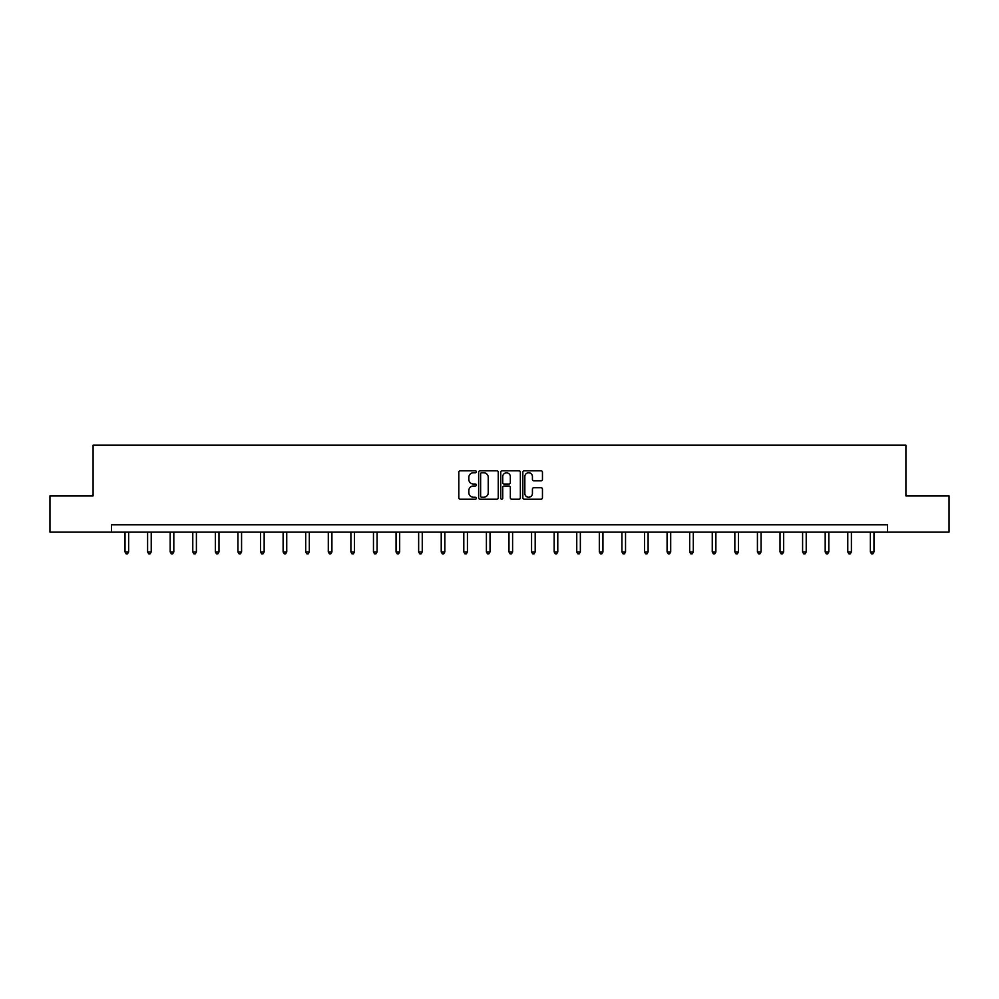 <?xml version="1.0" encoding="UTF-8"?>
<svg xmlns="http://www.w3.org/2000/svg" width="999" height="999" viewBox="0 0 999 999"><rect width="100%" height="100%" fill="white"/><g stroke="black" fill="none" stroke-linecap="round" stroke-linejoin="round"><path stroke-width="1.5" d="M476.336 471.79A0.999 0.999 0 0 0 475.337 470.791L460.239 470.791A1.424 1.424 0 0 0 458.816 472.215L458.816 497.802A1.424 1.424 0 0 0 460.239 499.213L475.337 499.213A0.999 0.999 0 0 0 476.336 498.226A0.999 0.999 0 0 0 475.337 497.227L473.389 497.227A4.545 4.545 0 0 1 468.843 492.682L468.843 490.546A4.545 4.545 0 0 1 473.389 486.001L475.337 486.001A0.999 0.999 0 0 0 476.336 485.002A0.999 0.999 0 0 0 475.337 484.016L473.389 484.016A4.545 4.545 0 0 1 468.843 479.47L468.843 477.335A4.545 4.545 0 0 1 473.389 472.789L475.337 472.789A0.999 0.999 0 0 0 476.336 471.79M541.033 480.819A1.424 1.424 0 0 0 542.457 479.395L542.457 472.215A1.424 1.424 0 0 0 541.033 470.791L524.263 470.791A1.424 1.424 0 0 0 522.839 472.215L522.839 497.802A1.424 1.424 0 0 0 524.263 499.213L541.033 499.213A1.424 1.424 0 0 0 542.457 497.802L542.457 489.123A1.424 1.424 0 0 0 541.033 487.712L533.853 487.712A1.424 1.424 0 0 0 532.43 489.123L532.43 493.431A3.796 3.796 0 0 1 528.633 497.227A3.796 3.796 0 0 1 524.837 493.431L524.837 476.585A3.796 3.796 0 0 1 528.633 472.789A3.796 3.796 0 0 1 532.43 476.585L532.43 479.395A1.424 1.424 0 0 0 533.853 480.819L541.033 480.819M111.488 532.067L49.95 532.067L49.95 495.866L93.094 495.866L93.094 445.192L905.906 445.192L905.906 495.866L949.05 495.866L949.05 532.067L887.512 532.067L887.512 524.825L111.488 524.825L111.488 532.067L887.512 532.067M498.251 472.215A1.424 1.424 0 0 0 496.84 470.791L480.069 470.791A1.424 1.424 0 0 0 478.646 472.215L478.646 497.802A1.424 1.424 0 0 0 480.069 499.213L496.84 499.213A1.424 1.424 0 0 0 498.251 497.802L498.251 472.215M502.16 470.791L518.931 470.791A1.424 1.424 0 0 1 520.354 472.215L520.354 497.802A1.424 1.424 0 0 1 518.931 499.213L511.763 499.213A1.424 1.424 0 0 1 510.339 497.802L510.339 487.425A1.424 1.424 0 0 0 508.916 486.001L504.158 486.001A1.424 1.424 0 0 0 502.734 487.425L502.734 498.226A0.999 0.999 0 0 1 501.735 499.213A0.999 0.999 0 0 1 500.749 498.226L500.749 472.215A1.424 1.424 0 0 1 502.16 470.791M481.63 472.789A0.999 0.999 0 0 0 480.631 473.776L480.631 496.228A0.999 0.999 0 0 0 481.63 497.227L483.691 497.227A4.545 4.545 0 0 0 488.236 492.682L488.236 477.335A4.545 4.545 0 0 0 483.691 472.789L481.63 472.789M510.339 476.66A3.796 3.796 0 0 0 506.53 472.852A3.796 3.796 0 0 0 502.734 476.66L502.734 482.592A1.424 1.424 0 0 0 504.158 484.016L508.916 484.016A1.424 1.424 0 0 0 510.339 482.592L510.339 476.66M125.025 532.067L125.025 551.923L128.634 551.923L128.634 532.067M128.634 551.923L127.547 553.808L126.111 553.808L125.025 551.923M147.602 532.067L147.602 551.923L151.224 551.923L151.224 532.067M151.224 551.923L150.137 553.808L148.689 553.808L147.602 551.923M170.192 532.067L170.192 551.923L173.814 551.923L173.814 532.067M173.814 551.923L172.727 553.808L171.279 553.808L170.192 551.923M192.782 532.067L192.782 551.923L196.403 551.923L196.403 532.067M196.403 551.923L195.317 553.808L193.868 553.808L192.782 551.923M215.359 532.067L215.359 551.923L218.981 551.923L218.981 532.067M218.981 551.923L217.894 553.808L216.446 553.808L215.359 551.923M237.949 532.067L237.949 551.923L241.571 551.923L241.571 532.067M241.571 551.923L240.484 553.808L239.036 553.808L237.949 551.923M260.539 532.067L260.539 551.923L264.161 551.923L264.161 532.067M264.161 551.923L263.074 553.808L261.626 553.808L260.539 551.923M283.117 532.067L283.117 551.923L286.738 551.923L286.738 532.067M286.738 551.923L285.652 553.808L284.203 553.808L283.117 551.923M305.706 532.067L305.706 551.923L309.328 551.923L309.328 532.067M309.328 551.923L308.241 553.808L306.793 553.808L305.706 551.923M328.296 532.067L328.296 551.923L331.918 551.923L331.918 532.067M331.918 551.923L330.831 553.808L329.383 553.808L328.296 551.923M350.886 532.067L350.886 551.923L354.495 551.923L354.495 532.067M354.495 551.923L353.409 553.808L351.973 553.808L350.886 551.923M373.464 532.067L373.464 551.923L377.085 551.923L377.085 532.067M377.085 551.923L375.999 553.808L374.55 553.808L373.464 551.923M396.054 532.067L396.054 551.923L399.675 551.923L399.675 532.067M399.675 551.923L398.589 553.808L397.14 553.808L396.054 551.923M418.643 532.067L418.643 551.923L422.252 551.923L422.252 532.067M422.252 551.923L421.178 553.808L419.73 553.808L418.643 551.923M441.221 532.067L441.221 551.923L444.842 551.923L444.842 532.067M444.842 551.923L443.756 553.808L442.307 553.808L441.221 551.923M463.811 532.067L463.811 551.923L467.432 551.923L467.432 532.067M467.432 551.923L466.346 553.808L464.897 553.808L463.811 551.923M486.401 532.067L486.401 551.923L490.022 551.923L490.022 532.067M490.022 551.923L488.936 553.808L487.487 553.808L486.401 551.923M508.978 532.067L508.978 551.923L512.599 551.923L512.599 532.067M512.599 551.923L511.513 553.808L510.064 553.808L508.978 551.923M531.568 532.067L531.568 551.923L535.189 551.923L535.189 532.067M535.189 551.923L534.103 553.808L532.654 553.808L531.568 551.923M554.158 532.067L554.158 551.923L557.779 551.923L557.779 532.067M557.779 551.923L556.693 553.808L555.244 553.808L554.158 551.923M576.748 532.067L576.748 551.923L580.357 551.923L580.357 532.067M580.357 551.923L579.27 553.808L577.822 553.808L576.748 551.923M599.325 532.067L599.325 551.923L602.946 551.923L602.946 532.067M602.946 551.923L601.86 553.808L600.411 553.808L599.325 551.923M621.915 532.067L621.915 551.923L625.536 551.923L625.536 532.067M625.536 551.923L624.45 553.808L623.001 553.808L621.915 551.923M644.505 532.067L644.505 551.923L648.114 551.923L648.114 532.067M648.114 551.923L647.027 553.808L645.591 553.808L644.505 551.923M667.082 532.067L667.082 551.923L670.704 551.923L670.704 532.067M670.704 551.923L669.617 553.808L668.169 553.808L667.082 551.923M689.672 532.067L689.672 551.923L693.294 551.923L693.294 532.067M693.294 551.923L692.207 553.808L690.759 553.808L689.672 551.923M712.262 532.067L712.262 551.923L715.883 551.923L715.883 532.067M715.883 551.923L714.797 553.808L713.348 553.808L712.262 551.923M734.839 532.067L734.839 551.923L738.461 551.923L738.461 532.067M738.461 551.923L737.374 553.808L735.926 553.808L734.839 551.923M757.429 532.067L757.429 551.923L761.051 551.923L761.051 532.067M761.051 551.923L759.964 553.808L758.516 553.808L757.429 551.923M780.019 532.067L780.019 551.923L783.641 551.923L783.641 532.067M783.641 551.923L782.554 553.808L781.106 553.808L780.019 551.923M802.597 532.067L802.597 551.923L806.218 551.923L806.218 532.067M806.218 551.923L805.132 553.808L803.683 553.808L802.597 551.923M825.186 532.067L825.186 551.923L828.808 551.923L828.808 532.067M828.808 551.923L827.721 553.808L826.273 553.808L825.186 551.923M847.776 532.067L847.776 551.923L851.398 551.923L851.398 532.067M851.398 551.923L850.311 553.808L848.863 553.808L847.776 551.923M870.366 532.067L870.366 551.923L873.975 551.923L873.975 532.067M873.975 551.923L872.889 553.808L871.453 553.808L870.366 551.923"/></g></svg>

